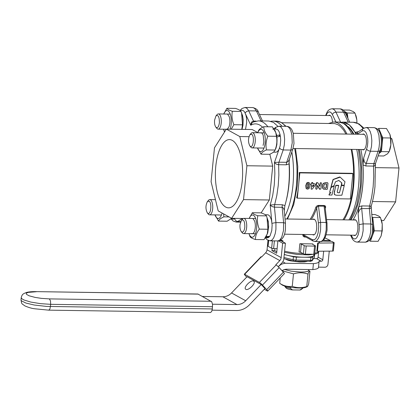<?xml version="1.0" encoding="UTF-8"?>
<svg xmlns="http://www.w3.org/2000/svg" width="420" height="420" viewBox="0 0 420 420"><rect width="100%" height="100%" fill="white"/><g stroke="black" fill="none" stroke-linecap="round" stroke-linejoin="round"><path stroke-width="0.63" d="M248.971 233.662A11.109 4.436 -89.2 0 0 253.349 236.817A11.109 4.436 -89.2 0 0 256.62 228.475A11.109 4.436 -89.2 0 0 254.515 216.29A11.109 4.436 -89.2 0 0 249.197 218.442L252.341 212.725C252.814 213.707 254.63 214.709 257.786 215.733C256.956 220.18 257.471 224.648 259.324 229.131C256.678 232.575 255.371 236.04 255.413 239.521C252.252 238.502 250.435 237.5 249.963 236.513L248.966 233.662M251.575 233.536C252.719 234.061 253.706 233.263 254.536 231.131C255.57 227.813 255.623 224.485 254.683 221.141L253.055 218.668M267.026 217.628L267.488 219.03A11.109 4.436 90.8 0 1 268.343 228.648A11.109 4.436 90.8 0 1 267.278 233.62L267.923 229.257L267.026 217.628L266.385 215.859C265.913 214.877 264.096 213.875 260.941 212.851L252.341 212.725M259.324 229.131L267.923 229.257M257.786 215.733L266.385 215.859M255.413 239.521L264.012 239.647L267.02 234.313M304.048 287.737A12.631 2.41 -174.3 0 1 291.994 287.511A12.631 2.41 -174.3 0 1 282.098 284.939L279.694 283.306C283.721 285.925 287.905 286.939 292.252 286.34C296.924 288.02 301.76 288.094 306.752 286.556L307.219 286.708L305.776 287.301A12.631 2.41 -174.3 0 1 304.048 287.737M309.944 271.268C309.456 270.596 308.805 271.535 307.996 274.087L306.752 286.556C307.241 287.222 307.892 286.282 308.7 283.731L309.944 271.268L308.663 270.38M307.996 274.087C303.324 272.407 298.494 272.333 293.496 273.877L282.056 270.743L283.148 269.95L286.02 269.194L312.837 269.588L313.43 263.639A19.787 3.775 5.7 0 0 319.064 261.597A19.787 3.775 5.7 0 0 318.995 261.188L321.269 261.224L316.554 258.62A1.522 1.365 118.9 0 0 318.098 257.15L318.602 252.084M292.252 286.34L293.496 273.877M279.694 283.306L280.224 277.988M284.351 269.43L291.17 271.189L300.956 272.06L305.036 271.897L307.729 271.346L308.595 270.727L308.747 269.53M269.057 236.376L269.173 237.001L265.43 237.19M266.632 216.51L268.286 221.387L268.642 226.79L267.708 233.006L265.997 236.591L269.724 236.323L270.102 235.72L271.777 230.517L272.134 225.062L271.441 219.886L269.866 216.174L268.202 214.835L265.24 214.72M269.173 237.001L267.876 237.825L265.24 237.862M244.813 227.283C244.136 231.525 242.944 232.942 241.248 231.53C240.193 229.992 239.778 227.692 240.004 224.627L241.411 220.348C243.721 219.083 244.855 221.393 244.813 227.283M241.248 231.53L242.267 232.806A7.613 3.04 -89.2 0 0 243.579 233.583A7.613 3.04 -89.2 0 0 246.64 227.603A7.613 3.04 -89.2 0 0 243.805 218.363A7.613 3.04 -89.2 0 0 242.471 219.103L241.411 220.348M368.981 240.45L370.367 241.216L378.089 241.332L381.103 235.998L382.001 230.937L382.231 224.254L382.268 230.548L381.103 235.998M381.108 219.308L381.339 220.007A12.175 4.862 90.8 0 1 382.231 224.254L380.468 217.539L378.74 216.053L375.018 214.536L371.711 214.484M369.558 239.794A12.175 4.862 -89.2 0 0 372.325 236.019L374.278 230.827L372.74 217.429L371.952 216.993M372.74 217.429L380.468 217.539M370.367 241.216L372.325 236.019A12.175 4.862 -89.2 0 0 373.548 230.422A12.175 4.862 -89.2 0 0 373.511 224.128A12.175 4.862 -89.2 0 0 372.099 218.552M374.278 230.827L382.001 230.937M371.805 235.079A12.175 4.862 -89.2 0 0 372.713 230.412A12.175 4.862 -89.2 0 0 372.54 223.109M279.62 240.608L280.707 240.623L285.421 243.227L283.668 260.169L282.45 262.327L278.255 266.711L281.059 264.364L284.487 263.267L313.43 263.639M202.514 296.468L222.857 296.767A12.175 10.92 118.9 0 0 231.551 292.95L247.07 276.717L261.224 284.529L245.7 300.762A12.175 10.92 -61.1 0 1 237.011 304.579L212.52 304.217M212.132 310.17L236.418 310.527A18.265 16.38 118.9 0 0 249.454 304.799L264.973 288.566L261.224 284.529M245.831 289.322L245.564 289.112C243.311 287.228 251.249 279.405 253.659 281.132L253.927 281.342C256.179 283.227 248.241 291.05 245.831 289.322M313.761 258.426A19.787 3.775 5.7 0 1 314.276 258.584L316.554 258.62M325.012 237.899L330.325 240.513L324.744 240.429L324.671 241.169M318.512 267.136L324.865 267.23A3.045 2.73 118.9 0 0 327.952 264.301L329.264 251.129M334.183 242.739L333.37 250.919A1.522 0.289 -174.3 0 1 332.588 251.092L317.452 251.255L318.271 243.08L333.406 242.918A1.522 0.289 5.7 0 0 334.183 242.739A1.522 0.289 5.7 0 0 334.063 242.608L332.236 241.6A1.522 0.289 5.7 0 0 330.251 241.253L330.325 240.513M323.668 251.186L322.812 259.754A1.522 1.365 -61.1 0 1 321.269 261.224M324.744 240.429L323.71 239.857M319.064 261.597L318.47 267.545A19.787 3.775 -174.3 0 1 312.837 269.588M307.025 261.461L304.437 261.928L299.712 261.996L290.467 260.846A11.413 2.179 -174.3 0 1 285.637 259.124M279.825 260.589L280.76 259.219L281.195 257.623L267.047 249.811L266.606 251.402L265.671 252.777L279.825 260.589L275.809 264.789L276.103 264.952A3.045 0.383 43.7 0 1 279.158 267.624L283.379 272.171A3.045 0.383 43.7 0 1 284.403 273.619L267.703 291.086A3.045 0.383 -136.3 0 0 266.684 289.632L262.463 285.091A3.045 0.383 -136.3 0 0 259.408 282.419L244.666 274.281A3.045 0.383 -136.3 0 0 244.34 274.197A3.045 0.383 -136.3 0 0 245.359 275.651L246.708 277.095M244.34 274.197L261.035 256.73A3.045 0.383 43.7 0 1 261.361 256.814L261.655 256.977L265.671 252.777M285.421 243.227L282.634 243.191L281.195 257.623M274.932 248.63L274.733 250.661L276.801 251.8M277.877 240.938L276.659 253.223L271.94 250.619L272.16 248.441M274.733 250.661L271.94 250.619M278.481 240.896L282.634 243.191M267.047 249.811L267.986 240.314M264.28 289.291L267.382 291.002A3.045 0.383 -136.3 0 0 267.703 291.086M235.058 218.369L233.903 219.067L230.837 219.098M223.561 213.864L223.923 216.835C220.778 218.237 218.978 219.66 218.521 221.099L214.982 214.904A11.109 4.436 -89.2 0 0 217.25 218.195A11.109 4.436 -89.2 0 0 222.07 213.04M215.371 199.3A11.109 4.436 -89.2 0 0 215.213 199.684M218.521 221.099L227.12 221.225L231.672 218.321M223.923 216.835L229.084 216.914M207.821 213.26L207.265 212.772C205.48 209.018 205.538 205.291 207.428 201.59L209.029 201.133C212.168 202.466 210.887 215.35 207.821 213.26M207.265 212.772L208.283 214.048A7.613 3.04 -89.2 0 0 208.966 214.652A7.613 3.04 -89.2 0 0 209.596 214.825A7.613 3.04 -89.2 0 0 212.72 208.058A7.613 3.04 -89.2 0 0 210.452 199.784A7.613 3.04 -89.2 0 0 209.822 199.605A7.613 3.04 -89.2 0 0 208.488 200.345L207.428 201.59M284.298 254.557L293.407 256.757A3.045 0.583 5.7 0 0 296.415 257.119L310.916 257.334A3.045 0.583 5.7 0 0 312.743 257.04L314.638 254.289M313.929 254.425L313.84 255.308A16.742 3.197 -174.3 0 1 313.714 255.633A16.742 3.197 -174.3 0 1 303.665 257.224A16.742 3.197 -174.3 0 1 287.128 255.239A16.742 3.197 -174.3 0 1 284.308 254.447M241.201 112.067L242.592 115.668L243.175 119.789L242.97 125.281L242.02 129.36M239.804 110.282L242.629 110.36L243.495 110.759L244.692 112.119L245.936 115.159L246.509 118.115L246.697 122.488L245.506 129.412M227.341 129.145L229.1 126.688C230.139 123.375 230.191 120.041 229.247 116.697L227.624 114.224M224.516 132.027L223.535 129.224A11.109 4.436 -89.2 0 0 224.784 131.607M230.055 129.187A11.109 4.436 -89.2 0 0 231.189 124.037A11.109 4.436 -89.2 0 0 229.084 111.846A11.109 4.436 -89.2 0 0 223.766 114.004L226.91 108.287C227.383 109.268 229.194 110.271 232.355 111.295C231.525 115.736 232.034 120.204 233.893 124.693L231.21 129.203M241.768 129.355L242.492 124.819L241.595 113.19L242.056 114.587A11.109 4.436 90.8 0 1 242.912 124.21A11.109 4.436 90.8 0 1 241.841 129.176L241.778 129.355M226.91 108.287L235.51 108.413C238.665 109.436 240.482 110.439 240.954 111.421L232.355 111.295M233.893 124.693L242.492 124.819M241.595 113.19L240.954 111.421M214.573 120.188L215.98 115.91C218.29 114.644 219.424 116.954 219.382 122.845C218.704 127.087 217.513 128.499 215.817 127.087C214.762 125.549 214.347 123.249 214.573 120.188M215.817 127.087L216.835 128.363A7.613 3.04 -89.2 0 0 218.148 129.145A7.613 3.04 -89.2 0 0 221.209 123.16A7.613 3.04 -89.2 0 0 218.374 113.925A7.613 3.04 -89.2 0 0 217.04 114.665L215.98 115.91M355.677 114.87L355.908 115.563A12.175 4.862 90.8 0 1 356.8 119.816L355.036 113.101L353.309 111.61L349.587 110.093L343.098 109.998M356.927 122.945L356.8 119.816L356.984 122.966M347.928 118.351L347.308 112.985L355.036 113.101M347.308 112.985L344.589 111.484A12.175 4.862 -89.2 0 0 344.479 111.426L344.589 111.484A12.175 4.862 -89.2 0 1 347.87 118.23M273.373 152.171L276.134 152.197L277.447 151.578L279.001 149.368L280.13 145.882L280.697 140.516L280.397 136.19L276.827 136.972M276.607 135.566L280.14 134.825L278.812 136.458M272.758 129.024L273.814 129.35L275.026 130.583L276.775 135.366M276.995 136.768L276.901 144.401L275.966 148.223L274.838 150.518M274.029 129.045L276.602 129.113L277.888 129.864L279.022 131.502L280.14 134.825M263.088 145.451L263.818 142.044L263.235 135.455C262.469 133.303 261.502 132.473 260.348 132.967M261.949 129.565A11.109 4.436 -89.2 0 0 257.749 132.762L258.394 130.972C258.857 129.528 260.657 128.111 263.797 126.709C263.802 129.843 265.146 133.004 267.834 136.18C266.033 140.737 265.577 145.315 266.459 149.914C263.314 151.316 261.513 152.733 261.056 154.177L257.518 147.982A11.109 4.436 -89.2 0 0 259.786 151.274A11.109 4.436 -89.2 0 0 265.172 142.795A11.109 4.436 -89.2 0 0 261.949 129.565M275.788 132.584L276.04 133.345A11.109 4.436 90.8 0 1 275.83 147.934L275.058 150.04C276.859 145.483 277.316 140.905 276.428 136.306L275.788 132.584L272.396 126.835L263.797 126.709M267.834 136.18L276.428 136.306M266.459 149.914L275.058 150.04C274.601 151.478 272.8 152.901 269.656 154.303L261.056 154.177M251.564 134.206C254.709 135.544 253.423 148.428 250.357 146.339L249.8 145.845C248.015 142.091 248.073 138.369 249.963 134.668L251.564 134.206M249.8 145.845L250.819 147.121A7.613 3.04 -89.2 0 0 251.501 147.725A7.613 3.04 -89.2 0 0 252.131 147.903A7.613 3.04 -89.2 0 0 255.255 141.131A7.613 3.04 -89.2 0 0 252.987 132.857A7.613 3.04 -89.2 0 0 252.357 132.683A7.613 3.04 -89.2 0 0 251.024 133.423L249.963 134.668M378.137 155.904L383.738 155.983L387.434 153.867L389.141 151.72L389.655 150.313A12.175 4.862 90.8 0 0 390.82 144.869L390.511 137.986L389.87 134.264L386.479 128.515L378.756 128.399L377.664 129.26M378.95 153.552L381.418 151.609L389.141 151.72L390.82 144.869A12.175 4.862 90.8 0 0 389.891 134.327L389.87 134.264M378.956 153.531A12.175 4.862 -89.2 0 0 382.1 144.737A12.175 4.862 -89.2 0 0 380.772 133.135A12.175 4.862 -89.2 0 0 378.572 130.242A12.175 4.862 -89.2 0 0 378.462 130.184M381.418 151.609L382.788 137.87L378.756 128.399M382.788 137.87L390.511 137.986M379.559 151.441A12.175 4.862 -89.2 0 0 379.911 150.644M380.357 149.399A12.175 4.862 -89.2 0 0 380.567 134.967M36.01 291.627C32.114 291.548 28.928 291.827 26.45 292.462L23.893 293.533C23.315 294.179 22.255 293.837 21.226 297.654L21.662 298.599L23.798 299.933L30.776 302.064L40.504 303.655L50.689 304.327L50.043 308.548L49.471 309.65L48.626 310.149L210.494 312.532L211.649 311.551L212.331 308.942L212.552 304.495L211.722 301.754L197.904 294.01L36.01 291.627L198.256 294.116M242.219 181.025A34.13 13.629 90.8 0 1 228.491 207.853A34.13 13.629 90.8 0 1 215.77 166.425A34.13 13.629 90.8 0 1 229.499 139.597A34.13 13.629 90.8 0 1 242.219 181.025M253.995 121.695L253.491 121.06L251.89 121.8L251.16 122.976L250.772 125.244L252.168 122.787L253.292 121.994M258.347 111.988C257.843 109.846 255.985 108.376 252.772 107.578L254.436 108.229L256.399 110.938L258.132 111.652L262.5 120.939M277.925 126.347L273.525 122.414L268.853 121.034L258.384 120.876A53.277 21.273 -89.2 0 1 267.913 126.767M284.251 210.578L284.891 205.601L282.34 204.745L274.664 204.635L270.212 205.086L272.06 206.561L274.459 207.17L274.533 205.217L276.822 195.5L278.24 185.54L278.859 175.14L278.639 164.372L278.948 162.209L274.465 162.477C275.389 163.769 276.785 164.509 278.654 164.698L286.33 164.813L289.055 163.874L289.369 159.112M282.34 204.745L282.109 206.96L283.61 222.7L275.935 222.584L274.459 207.17L282.434 207.322L283.647 208.394L284.235 210.462M284.891 205.601C288.572 192.959 289.963 179.051 289.055 163.874M289.286 159.359L288.351 161.228L286.928 162.293L278.948 162.209L283.185 149.951L280.949 149.352L279.531 148.05M248.981 136.678L239.794 136.547L226.359 129.129L252.173 129.512L257.796 132.615M269.819 154.229L272.717 166.121L269.336 199.994L261.125 212.914M226.359 129.129L214.468 147.835L211.087 181.708L218.195 210.903L231.63 218.321L243.521 199.61L246.902 165.743L239.794 136.547M272.717 166.121L246.902 165.743M269.336 199.994L243.521 199.61M243.233 218.489L231.63 218.321M337.811 122.047L336.037 122.02M358.37 131.759L355.058 132.284L357.751 133.928L357.173 132.956L357.315 132.484L363.326 128.425L362.549 129.286L362.234 130.909L364.024 130.609L365.705 132.059L366.786 134.332L367.647 138.201L367.852 141.745L367.474 146.155L363.636 158.093L363.011 164.966L365.867 165.984L373.538 166.1L374.546 165.937L375.26 164.782M340.846 122.32L342.809 122.12L349.33 124.814L355.058 132.284M374.934 163.958C375.827 163.758 375.459 163.643 373.832 163.606L373.527 165.769L373.742 176.536L373.128 186.937L371.711 196.896L369.338 207.249L369.348 208.567L370.692 208.231L371.028 207.349M365.867 165.984L366.077 163.763L370.398 151.237L378.074 151.347L373.832 163.606L365.563 163.349L364.224 161.621L363.636 158.093M371.138 206.341L371.149 206.32C372.981 200.34 374.257 193.767 374.976 186.59L375.406 163.779L380.042 150.392L379.47 151.042L378.074 151.347L379.05 147.436L379.507 142.989L378.935 135.266L377.543 130.883L376.415 129.045L375.133 127.942L373.968 127.622L366.293 127.512L363.326 128.425M370.681 206.566C371.564 206.273 371.191 206.094 369.553 206.031L361.877 205.916L358.848 206.692L358.108 213.497L359.373 210.205L361.048 208.583L369.348 208.567L370.823 223.986L372.671 224.49L371.144 206.32M363.011 164.966C363.919 180.138 362.528 194.045 358.848 206.692M328.445 115.547L329.422 115.18C331.144 115.532 332.162 117.826 332.477 122.062M362.429 134.305L363.405 133.938C365.652 134.726 366.644 137.959 366.387 143.635C365.878 147.572 364.807 149.667 363.174 149.919L362.203 149.525M353.876 219.986L354.853 219.618C357.1 220.411 358.092 223.645 357.835 229.32C357.326 233.258 356.255 235.352 354.622 235.599L353.651 235.205M381.502 220.526L383.728 220.558L395.619 201.852L372.472 201.511M375.438 167.633L399 167.979L395.619 201.852M390.805 138.773L391.892 138.789L399 167.979M390.731 138.149L391.892 138.789M308.002 183.404L308.59 184.139L308.254 187.383L307.939 187.903L307.172 187.892M307.54 188.044L307.135 187.404L307.183 185.808L307.471 184.165L308.18 183.503L308.768 184.233L308.432 187.483L308.117 188.003L307.351 187.992M312.653 186.727L313.845 185.493L313.478 184.926M312.543 186.664L313.714 185.089M312.596 186.543L312.816 185.094L313.656 185.026M325.657 188.286L326.272 187.84L326.618 184.349L326.235 183.887L324.419 184.196L323.773 186.049L324.077 187.887L325.657 188.286L323.899 187.787M324.077 187.887L324.45 188.108M326.618 184.349L326.235 183.887M326.345 183.923L326.056 183.787M326.44 184.249L326.093 187.74L325.479 188.186M317.935 182.858L319.793 186.312L320.297 183.131L320.775 182.684L320.119 183.036L319.83 185.95L319.342 186.086M316.995 182.627L317.756 182.758L316.811 182.527L316.339 182.978L315.767 188.716L316.15 189.178L315.767 188.716L316.811 182.527M316.328 189.278L315.945 188.811L316.328 189.278L317.116 188.832L317.42 185.819L317.909 185.682L317.63 185.556M317.73 185.582L319.867 189.331L319.342 189.005L317.452 185.456M319.867 189.331L320.896 188.885L321.468 183.152L321.085 182.69L321.468 183.152M327.605 182.784L327.989 183.246L327.605 182.784L325.484 182.658L327.427 182.684L327.81 183.146L327.605 182.784M327.989 183.246L327.416 188.984L326.944 189.43L323.894 189.263L323.017 188.633L322.523 187.551L322.812 184.564L323.594 183.398L325.663 182.753M323.715 189.163L322.833 188.538L322.345 187.451L322.633 184.464L323.416 183.298L325.484 182.658M323.894 189.263L323.494 189.073M334.136 186.186L331.942 195.048L329.18 194.948L329.207 194.024L330.803 192.502M330.976 187.404L333.958 186.034L331.159 187.504M330.965 187.756L329.642 192.276L330.787 187.656M330.981 192.602L329.963 192.586M329.385 194.124L330.844 192.696M329.327 195.158L329.002 194.854L329.207 194.024M334.541 191.221L335.963 185.262L338.399 185.299L338.725 185.609L337.265 191.688L337.381 192.481L338.084 192.743L339.486 192.77L341.208 185.519L343.901 185.383L344.227 185.687L341.875 195.211L336.913 195.279L335.076 194.943L334.22 193.515L335.753 185.435M334.362 191.121L334.231 194.15L334.992 194.891M344.227 185.687L341.208 185.519M339.486 192.77L341.387 185.614M338.394 192.754L339.308 192.675M338.216 192.659L337.47 192.57M338.725 185.609L335.932 185.535M341.833 182.915L341.723 185.183L344.195 185.22L344.978 181.76L340.195 177.166L333.212 179.582L331.212 186.753L331.469 186.974L334.084 185.603L335.444 181.802L338.835 180.464L341.833 182.915L338.656 180.364M341.649 182.816L341.376 184.842L341.723 185.183M340.016 177.067L339.586 176.988L340.016 177.067M340.195 177.166L339.586 176.988L333.034 179.482L331.034 186.659L331.469 186.974M311.346 183.866L312.26 182.532L311.766 182.564L311.546 183.493L310.695 184.217L311.057 184.889L310.674 184.427L311.168 183.766M311.236 184.989L310.853 184.527L311.325 184.989M311.377 185.173L311.12 188.995L311.593 189.231L311.209 188.769L311.556 185.273L311.147 184.889M311.593 189.231L312.317 189.042L315.221 185.157L315.378 184.38L314.995 183.918L315.284 184.054M312.942 183.792L315.105 183.955L312.706 183.509M312.884 183.608L312.564 182.537L312.853 182.674M307.613 189.189L309.083 188.538L309.96 185.866L309.671 183.215L308.695 182.506L306.815 183.109L305.939 185.792L306.274 188.486L307.613 189.189M308.994 182.606L308.107 182.359L306.637 183.01L305.76 185.692L306.096 188.386L306.721 188.942M352.868 173.665L350.343 198.938L297.318 198.161L299.843 172.883L299.208 172.531L352.233 173.313L352.868 173.665L299.843 172.883M302.825 234.454L302.804 234.675C302.815 236.05 303.471 236.833 304.768 237.027L304.883 236.528M299.859 243.721L312.884 243.915L312.512 244.204L315.373 245.789A1.522 0.289 5.7 0 1 315.494 245.915A1.522 0.289 5.7 0 1 314.57 246.094L306.196 245.968A1.522 0.289 5.7 0 1 304.211 245.621L301.24 243.989L299.859 243.721L299.045 251.9L300.531 252.221L301.345 244.041M280.754 240.014A21.31 4.069 5.7 0 0 282.923 240.77L281.211 240.534L281.18 240.886M315.494 245.915L314.675 254.095A1.522 0.289 -174.3 0 1 313.75 254.268L305.382 254.147A1.522 0.289 -174.3 0 1 303.392 253.801L300.531 252.221M277.111 248.661L273.619 248.609A1.522 0.289 -174.3 0 1 271.635 248.262L268.097 246.309A1.522 0.289 -174.3 0 1 267.976 246.178L268.538 240.545M316.827 251.323L317.452 251.255L316.827 251.323L317.646 243.143A21.31 4.069 5.7 0 0 319.793 241.637L319.798 241.558M330.251 241.253L322.124 241.133M318.271 243.08L317.646 243.143L318.271 243.08M279.862 240.513L281.211 240.534M325.243 208.467A51.755 20.664 -89.2 0 0 325.526 207.648C325.878 206.451 325.406 205.727 324.119 205.48L318.538 205.401C317.126 205.606 316.202 206.309 315.761 207.501A0.761 0.436 -161.3 0 1 316.691 207.995L318.738 226.191L318.119 232.811L316.817 236.822L315.651 238.681L314.344 239.731L312.312 239.642L312.974 240.996L304.206 236.14L303.686 235.426L303.655 234.47M325.526 207.648A0.761 0.436 18.7 0 0 325.154 207.737M311.388 219.361A52.516 20.968 -89.2 0 0 316.691 207.995L317.216 206.861L318.181 206.136L324.072 206.178L324.119 205.48L324.072 206.178L324.723 206.462L325.106 207.333L326.891 222.616M312.711 219.382L313.693 219.014C315.935 219.802 316.927 223.036 316.669 228.711C316.166 232.649 315.094 234.743 313.457 234.995L312.491 234.602M351.162 149.363L352.637 157.915L353.414 166.273L353.561 177.76L353 186.322A51.755 20.664 90.8 0 1 342.899 219.823M297.318 198.161L296.683 197.809A51.755 20.664 -89.2 0 0 298.583 185.519A51.755 20.664 -89.2 0 0 299.208 172.531M344.043 219.844C348.92 211.769 352.102 200.708 353.593 186.648C354.837 173.554 354.26 161.133 351.866 149.373M346.957 134.075C343.151 126.215 338.746 122.183 333.737 121.989L328.666 123.433M312.884 243.915L312.512 244.204L312.884 243.915L312.837 244.388M281.899 122.745L334.808 123.596L338.21 124.824L340.399 126.43L343.507 129.959L345.97 134.064M302.321 287.931L302.253 288.566L299.875 290.02L292.519 289.916L290.435 288.393L290.546 287.306M302.941 287.879L302.925 288.005A9.135 1.743 -174.3 0 1 302.72 288.325A9.135 1.743 -174.3 0 1 302.253 288.566M290.435 288.393A9.135 1.743 -174.3 0 1 284.891 286.545A9.135 1.743 -174.3 0 1 284.75 286.188L284.765 286.062M299.875 290.02A7.613 1.454 5.7 0 0 301.093 289.606L302.72 288.325M284.891 286.545L286.235 288.125A7.613 1.454 5.7 0 0 292.519 289.916M285.369 263.23L282.854 261.844M245.7 300.762L231.551 292.95M237.011 304.579L222.857 296.767M322.812 259.754L318.098 257.15M244.666 274.281L261.361 256.814M259.408 282.419L276.103 264.952M266.684 289.632L283.379 272.171M262.463 285.091L279.158 267.624M310.343 261.261L295.496 261.287L296.116 260.09A3.045 0.583 -174.3 0 1 293.113 259.733L293.538 261.014L295.838 261.046M293.407 256.757L293.113 259.733L284.004 257.528M314.401 257.072A3.045 0.583 -174.3 0 1 314.412 257.135A3.045 0.583 -174.3 0 1 314.391 257.192L311.903 261.014M314.139 257.875L314.695 254.279L314.391 257.192L312.197 260.699L310.007 261.502M312.743 257.04L312.449 260.017A3.045 0.583 -174.3 0 1 310.621 260.305L309.881 261.466M310.916 257.334L310.621 260.305L296.116 260.09L296.415 257.119M212.552 306.716L50.689 304.327L50.484 300.888L49.361 298.893L41.36 298.363L35.128 297.407L29.085 295.79L26.555 294.389L26.213 293.732L26.507 293.134L28.124 292.399L36.388 291.732M212.331 308.942L46.494 306.416L34.23 305.02L25.909 303.051L21.436 300.83L21 299.99L21.226 297.654M211.228 301.276L49.361 298.893M245.684 114.319L250.772 125.244A50.232 20.055 90.8 0 1 262.637 127.27M240.691 221.608L237.668 221.566L242.261 218.474M240.503 222.133L236.119 222.065L237.668 221.566L235.615 220.673L234.612 218.731M285.458 223.204L285.443 229.226C284.792 236.355 282.235 240.261 277.778 240.938L279.704 240.146L281.699 237.274L283.474 230.601L283.61 222.7L285.458 223.204L284.235 210.452M277.778 240.938L270.102 240.823L272.034 240.035L273.661 237.888L275.221 233.63L275.924 229.378L275.935 222.584L272.024 223.303M278.99 149.394L274.465 162.477L274.869 173.649L274.27 184.847L272.69 195.505L270.212 205.086L271.787 221.534M286.33 164.813L286.54 162.587L290.861 150.066L292.257 149.756L292.829 149.105L289.228 159.521M256.006 121.097L253.491 121.06L248.724 110.828L256.399 110.938L261.046 120.918M245.165 113.011L246.514 111.484L248.724 110.828L247.191 108.496L245.096 107.468L252.772 107.578M292.829 149.105L293.995 143.54L293.349 133.649L292.12 130.316C290.903 127.848 289.112 126.525 286.755 126.336L288.362 126.94L289.979 128.909L290.971 131.177L291.905 135.009L292.231 142.842L290.861 150.066L283.185 149.951L284.33 144.958L284.634 139.309L284.046 133.87L282.991 130.242L281.111 127.192L279.347 126.247L276.113 127.139L275.021 129.055M269.593 236.334L269.147 236.864M280.088 134.894L280.329 136.201M340.673 122.283L335.937 112.114L333.727 112.765L332.336 114.408L335.78 121.795M325.616 115.505L327.185 111.967C328.23 110.056 329.942 108.985 332.309 108.754L334.399 109.778L335.937 112.114L343.607 112.224L348.259 122.199M332.309 108.754L339.985 108.864L341.649 109.51L343.607 112.224L344.615 112.418L345.56 113.274L349.729 122.225M342.809 122.12L353.272 122.273A53.277 21.273 90.8 0 1 363.106 128.573M357.53 131.749L357.824 132.127M366.293 127.512L368.324 128.478L370.204 131.523L371.259 135.156L371.847 140.595L371.543 146.244L370.398 151.237L368.156 150.633L366.697 149.242M353.015 219.975C357.919 211.922 361.116 200.849 362.612 186.753C363.851 173.665 363.274 161.249 360.875 149.504M355.945 134.206C351.671 125.507 346.742 121.564 341.15 122.388M348.18 126.714A51.13 20.412 90.8 0 1 353.923 134.18M359.247 149.478A51.13 20.412 90.8 0 1 361.132 186.312A51.13 20.412 90.8 0 1 350.779 219.938M358.108 213.497L359.3 227.299L359.069 230.864L358.181 234.827L356.764 237.678L355.745 238.66L354.669 239.022L352.921 238.214L351.146 235.168M357.751 133.928L362.234 130.909M326.02 115.511L327.28 113.101L329.012 111.804L330.787 112.266L332.336 114.408M361.877 205.916L361.646 208.131L363.148 223.871L359.173 224.627M363.132 230.743L363.148 223.871L370.823 223.986L370.687 231.887L369.847 235.993L368.55 239.285L367.348 241.017L365.573 242.156L357.315 242.109L359.242 241.316L360.875 239.169L362.177 235.883L363.132 230.743M350.558 235.158L351.74 237.699L351.708 236.371M318.832 251.239L317.961 252.299L314.764 253.239M303.14 253.659A21.31 4.069 -174.3 0 1 284.634 251.165M304.768 237.027L305.865 237.069M282.818 241.794L282.923 240.77M273.619 248.609L274.391 240.886M294.651 148.528C297.045 160.288 297.623 172.715 296.378 185.808C294.893 199.862 291.711 210.929 286.829 218.999M286.041 126.326L281.531 122.535L276.523 121.144C279.683 121.212 282.671 122.939 285.485 126.32M284.802 216.384A53.277 21.273 -89.2 0 0 292.892 185.756A53.277 21.273 -89.2 0 0 291.832 151.982M281.993 126.268A53.277 21.273 -89.2 0 0 273.037 121.091L276.523 121.144M302.804 234.675L303.618 234.843L302.804 234.675M318.538 205.401L318.491 206.094L318.538 205.401M315.761 207.501A51.755 20.664 90.8 0 1 310.107 219.34M324.072 206.178L326.078 222.458L326.891 222.968M327.007 222.763L327.075 230.024C325.71 238.066 323.463 241.91 320.339 241.563L321.41 241.332L322.875 240.156L324.733 236.744L326.151 230.197L326.251 224.306L326.078 222.458L320.492 222.38L318.491 206.094M312.974 240.996L315.068 241.469L316.575 240.781L318.591 237.998L319.641 235.158L320.591 229.913L320.67 224.222L320.492 222.38L318.518 222.847M312.312 239.642L303.618 234.843M356.748 149.441A53.277 21.273 90.8 0 1 358.475 186.722A53.277 21.273 90.8 0 1 348.925 219.912M333.737 121.989L338.62 122.057A53.277 21.273 90.8 0 1 351.839 134.148M289.06 161.999A50.232 20.055 90.8 0 1 288.923 185.062A50.232 20.055 90.8 0 1 286.382 199.988M332.588 251.092L333.406 242.918M313.75 254.268L314.57 246.094M305.382 254.147L306.196 245.968M303.392 253.801L304.211 245.621M271.635 248.262L272.37 240.859M268.097 246.309L268.663 240.587M355.598 235.237L326.193 234.801M314.433 234.628L284.471 234.187M255.434 233.756L243.579 233.583M355.824 220.017L326.613 219.587M314.659 219.408L285.054 218.972M255.659 218.537L243.805 218.363M215.208 199.684L215.36 199.264M215.465 199.689L209.822 199.605M221.45 214.998L209.596 214.825M293.669 261.067L283.883 258.699M330.393 115.573L259.534 114.529M230.228 114.098L218.374 113.925M226.275 129.26L218.148 129.145M364.151 149.552L293.024 148.507M263.986 148.076L252.131 147.903M364.376 134.332L293.249 133.287M264.212 132.857L252.357 132.683M48.626 310.149L34.535 308.763C31.474 308.364 28.177 307.367 24.654 305.776C21.861 303.366 21.861 305.025 21.005 299.885M253.302 121.989L258.384 120.876M286.755 126.336L279.08 126.226M276.113 127.139L273.798 128.698M231.347 219.103L233.027 220.952L236.119 222.065M265.33 237.862L266.994 239.699L270.102 240.823M240.24 110.287L241.972 108.491L245.096 107.468M353.272 122.273L358.974 123.879L363.883 128.095M372.671 224.49L372.503 231.751C372.131 233.499 372.32 234.801 370.115 239.006C369.07 240.917 367.358 241.988 364.991 242.225M373.968 127.622C377.517 128.252 379.738 130.778 380.625 135.203C381.764 140.438 381.57 145.504 380.042 150.392M339.985 108.864C342.337 108.959 344.195 110.428 345.56 113.274M351.74 237.699C353.099 240.539 354.958 242.009 357.315 242.109M318.827 251.302L317.956 252.914L316.265 253.843L308.7 254.909L297.108 254.457L284.519 252.331M295.517 148.543L297.785 166.577L297.302 185.63L293.743 204.593L287.5 219.009M314.753 241.484L320.339 241.563M358.47 149.468L360.785 167.402L360.323 186.37L356.701 205.438L350.259 219.933M277.079 248.976L276.838 248.656M353.288 134.169L351.262 130.636L346.132 124.871L344.117 123.548L338.62 122.057M270.806 121.286L273.037 121.091"/></g></svg>
